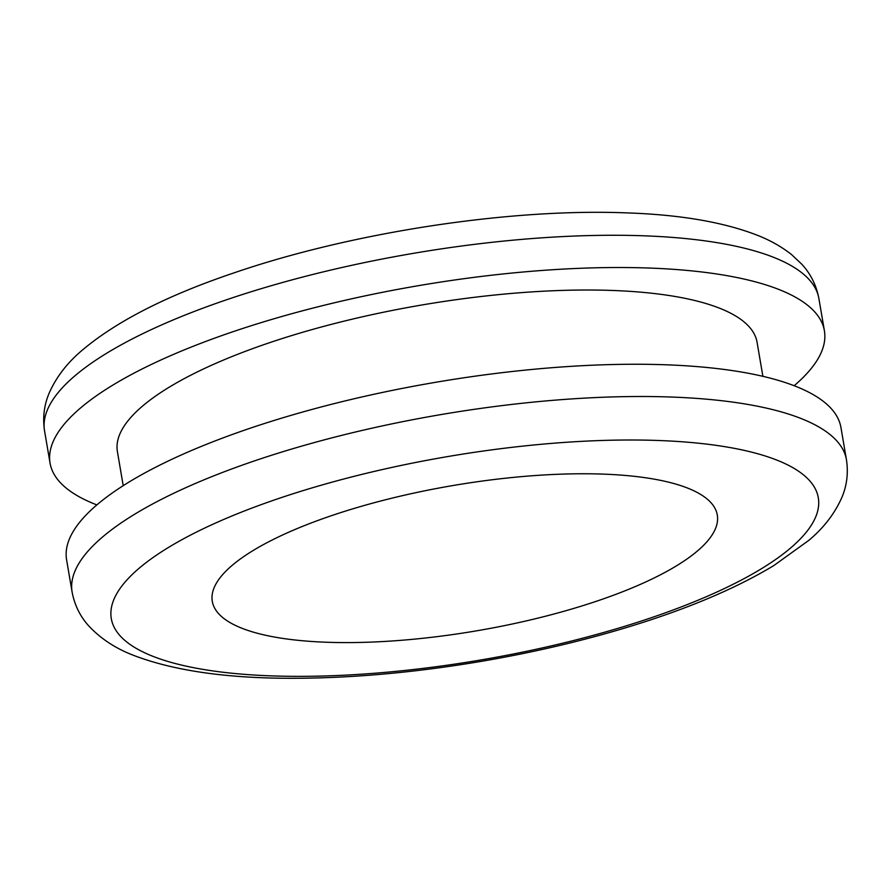 <?xml version="1.0" encoding="UTF-8"?>
<svg xmlns="http://www.w3.org/2000/svg" width="891" height="891" viewBox="0 0 891 891"><rect width="100%" height="100%" fill="white"/><g stroke="black" fill="none" stroke-linecap="round" stroke-linejoin="round"><path stroke-width="1.34" d="M846.45 459.756L840.937 427.502A392.786 112.845 170.3 0 0 826.28 403.779A392.786 112.845 170.3 0 0 390.269 390.815A392.786 112.845 170.3 0 0 66.602 559.871L72.115 592.114C74.655 605.39 80.357 616.828 89.223 626.429C101.229 639.092 116.242 648.826 134.285 655.631C177.509 672.003 235.525 679.499 308.319 678.14C363.517 677.138 421.376 671.513 481.875 661.256C533.486 652.424 582.491 640.941 628.879 626.807C687.44 608.921 735.688 588.539 773.644 565.674L808.928 540.291C823.674 527.884 834.6 513.728 841.705 497.802C846.884 485.807 848.466 473.121 846.45 459.756A392.786 112.845 170.3 0 0 831.793 436.022A392.786 112.845 170.3 0 0 670.812 397.018A392.786 112.845 170.3 0 0 139.865 511.122A392.786 112.845 170.3 0 0 134.452 514.352A392.786 112.845 170.3 0 0 72.115 592.114M794.148 385.725A392.786 112.845 170.3 0 0 824.398 330.761A392.786 112.845 170.3 0 0 749.465 280.331A392.786 112.845 170.3 0 0 307.339 309.533A392.786 112.845 170.3 0 0 50.063 463.12A392.786 112.845 170.3 0 0 96.852 504.907M762.885 376.325L757.072 342.278A324.48 93.221 170.3 0 0 538.944 291.457A324.48 93.221 170.3 0 0 191.398 374.877A324.48 93.221 170.3 0 0 117.4 451.614L123.214 485.673M270.708 540.759A256.163 73.597 170.3 0 0 212.292 601.347A256.163 73.597 170.3 0 0 326.841 642.255A256.163 73.597 170.3 0 0 658.85 575.619A256.163 73.597 170.3 0 0 717.3 515.02A256.163 73.597 170.3 0 0 545.092 474.903A256.163 73.597 170.3 0 0 270.708 540.759M657.937 440.477A358.627 103.033 170.3 0 0 168.21 547.609A358.627 103.033 170.3 0 0 271.632 675.879A358.627 103.033 170.3 0 0 761.36 568.77A358.627 103.033 170.3 0 0 657.937 440.477M743.996 248.099A392.786 112.845 170.3 0 0 643.257 235.781A392.786 112.845 170.3 0 0 106.887 353.114A392.786 112.845 170.3 0 0 44.55 430.876C42.534 417.511 44.116 404.826 49.295 392.82C56.4 376.904 67.326 362.737 82.072 350.341C116.353 321.373 166.706 295.645 233.152 273.169C350.865 232.596 509.207 208.227 626.072 212.86C679.9 214.62 723.804 222.137 757.773 235.424C770.492 240.459 781.741 246.84 791.52 254.548L801.733 264.159C810.632 273.771 816.345 285.22 818.885 298.518A392.786 112.845 170.3 0 0 743.996 248.099M50.063 463.12L44.55 430.876M824.398 330.761L818.885 298.518"/></g></svg>
